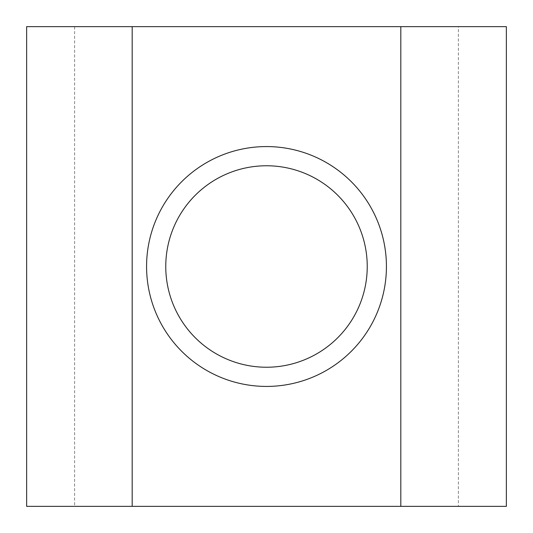 <?xml version="1.0" encoding="UTF-8"?>
<svg xmlns="http://www.w3.org/2000/svg" width="533" height="533" viewBox="0 0 533 533"><rect width="100%" height="100%" fill="white"/><g stroke="black" fill="none" stroke-linecap="round" stroke-linejoin="round"><path stroke-width="0.4" stroke-dasharray="2.67 2" d="M165.763 266.5A100.737 100.737 0 0 0 266.5 367.237A100.737 100.737 0 0 0 367.237 266.5A100.737 100.737 0 0 0 266.5 165.763A100.737 100.737 0 0 0 165.763 266.5M458.38 26.65L506.35 26.65L506.35 506.35L26.65 506.35L26.65 26.65L458.38 26.65L458.38 506.35M74.62 26.65L74.62 506.35M132.184 26.65L132.184 506.35M400.816 26.65L400.816 506.35"/><path stroke-width="0.8" d="M165.763 266.5A100.737 100.737 0 0 0 266.5 367.237A100.737 100.737 0 0 0 367.237 266.5A100.737 100.737 0 0 0 266.5 165.763A100.737 100.737 0 0 0 165.763 266.5M386.425 266.5A119.925 119.925 0 0 1 266.5 386.425A119.925 119.925 0 0 1 146.575 266.5A119.925 119.925 0 0 1 266.5 146.575A119.925 119.925 0 0 1 386.425 266.5M506.35 26.65L26.65 26.65L26.65 506.35L506.35 506.35L506.35 26.65M132.184 26.65L132.184 506.35M400.816 26.65L400.816 506.35"/></g></svg>
